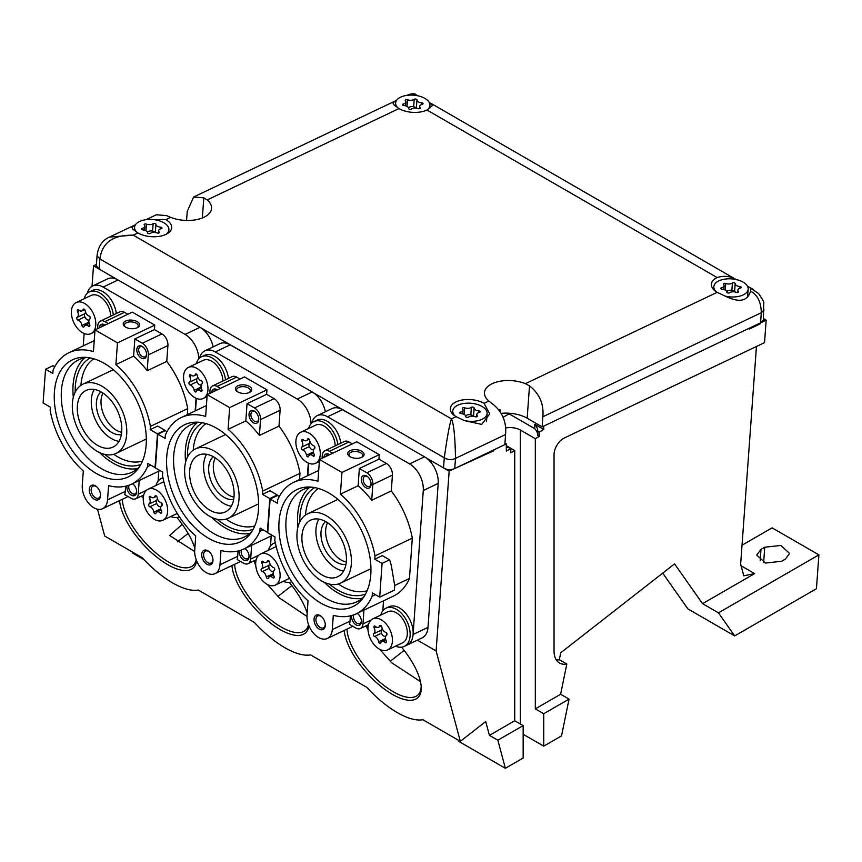 <?xml version="1.0" encoding="UTF-8"?>
<svg xmlns="http://www.w3.org/2000/svg" width="862" height="862" viewBox="0 0 862 862"><rect width="100%" height="100%" fill="white"/><g stroke="black" fill="none" stroke-linecap="round" stroke-linejoin="round"><path stroke-width="1.29" d="M504.949 443.154L506.306 443.941L449.167 471.158L426.13 457.851L443.542 467.915C447.292 470.016 451.031 470.21 454.759 468.486L493.851 450.74L493.915 449.835L504.841 444.63L505.574 434.523C506.662 421.712 502.201 411.422 492.213 403.653L488.862 401.056A26.474 13.889 -175.8 0 1 484.476 392.598A26.474 13.889 -175.8 0 1 492.159 383.709A26.474 13.889 -175.8 0 1 525.411 383.655L529.505 385.885L527.167 418.221A26.474 13.889 4.2 0 0 501.221 413.34M383.568 433.284L313.811 393.007L383.568 433.284M99.13 269.063L99.863 258.956L97.05 255.745L96.318 265.852L99.13 269.063L271.261 368.44L93.516 265.819L92.029 286.313M766.167 320.158L543.739 426.108L543.739 429.502L539.235 432.099L539.235 436.42L535.313 438.683L535.313 708.866L560.623 694.255L566.808 664.031A26.474 15.279 -60 0 1 559.513 663.029A26.474 15.279 -60 0 1 554.04 650.907L554.04 454.694A13.232 7.639 -60 0 1 564.211 438.047L764.529 342.634L766.167 320.158L763.463 318.606M96.425 264.44L93.516 265.819M458.272 740.156L458.573 741.288L505.369 768.301L523.148 758.032L523.148 725.61L514.733 720.751L514.733 450.578L510.81 452.841L510.81 448.52L506.306 451.117L506.306 443.941M449.167 471.158L436.107 650.939L460.33 741.352L485.715 721.526L489.422 735.361L497.848 740.221L505.369 768.301M514.733 720.751L489.422 735.361M436.107 650.939L417.413 640.143M539.235 432.099L537.834 431.291A27.799 16.044 0 0 0 534.763 424.319L543.739 429.502M566.808 664.031L559.319 659.699A26.474 15.279 -60 0 1 556.313 659.926M560.623 694.255L569.049 699.114L561.528 735.879L543.739 746.147L523.148 734.262M756.448 346.481L740.663 564.039L743.777 575.805L754.638 573.596L702.552 603.669L674.569 563.867L560.742 652.76L559.319 659.699M535.313 438.683L520.346 430.041A14.557 8.404 180 0 0 505.606 427.983M569.049 699.114L543.739 713.725L543.739 746.147M543.739 713.725L535.313 708.866M503.182 417.251L509.108 413.835L534.763 428.64A27.799 16.044 180 0 1 537.834 435.612L539.235 436.42M514.733 450.578L506.306 445.708M506.306 447.561A27.799 16.044 0 0 0 509.399 447.701L510.81 448.52M97.503 509.205L104.69 536.013L142.122 557.628C152.068 568.414 162.228 576.84 172.637 582.917C182.981 588.821 191.536 591.203 198.282 590.05L254.43 622.472C264.375 633.247 274.547 641.684 284.945 647.761C295.3 653.665 303.844 656.036 310.589 654.894L366.738 687.316C376.683 698.091 386.855 706.517 397.253 712.594C407.607 718.499 416.152 720.88 422.897 719.738L460.33 741.352M742.02 545.215L772.104 527.846L818.9 554.869L718.455 612.85L702.552 603.669M760.995 549.385L756.717 555.009L765.434 563.058L781.586 561.281L785.347 559.104L789.624 553.479L780.907 545.441L764.756 547.219L760.995 549.385L760.165 560.806M662.727 573.122L687.876 608.895L734.672 635.919L816.443 588.703L818.9 554.869M718.455 612.85L734.672 635.919M523.148 725.61L497.848 740.221M277.898 596.461L291.83 585.578M390.206 661.294L404.138 650.411M196.202 559.783A50.804 20.742 -131.6 0 1 193.153 565.44A50.804 20.742 -131.6 0 1 150.387 547.941A50.804 20.742 48.4 0 1 122.35 499.292M194.661 551.561L169.642 535.496L182.227 524.344M306.98 616.405L279.417 597.959L267.414 584.49M255.755 565.45L254.139 561.571M420.462 681.616L391.725 662.792L379.722 649.334M368.063 630.294L366.447 626.415M308.521 624.627A50.804 20.742 -131.6 0 1 305.46 630.284A50.804 20.742 -131.6 0 1 262.695 612.785A50.804 20.742 48.4 0 1 234.669 564.276M188.121 533.427L177.313 541.875M132.576 552.111L132.877 553.242L144.051 559.697M119.602 500.606A52.787 21.55 -131.6 0 0 148.673 549.945A52.787 21.55 -131.6 0 0 196.536 560.645M194.855 548.254A52.787 21.55 -131.6 0 0 176.936 517.523M231.932 565.58A52.787 21.55 -131.6 0 0 260.981 614.789A52.787 21.55 -131.6 0 0 308.844 625.489M307.163 613.097A52.787 21.55 -131.6 0 0 289.244 582.346M346.977 629.12A50.804 20.742 -131.6 0 0 375.002 677.629A50.804 20.742 -131.6 0 0 417.768 695.128A50.804 20.742 -131.6 0 0 421.162 686.077M344.24 630.413A52.787 21.55 -131.6 0 0 373.289 679.633A52.787 21.55 -131.6 0 0 421.238 687.251A52.787 21.55 -131.6 0 0 401.552 647.19M534.763 424.319L534.763 428.64M537.834 431.291L537.834 435.612M509.108 413.221L509.108 413.835M529.505 385.885C539.504 393.665 543.954 403.955 542.866 416.755L542.133 426.873L749.38 328.153L749.315 329.058L760.499 323.724L761.308 312.712C761.06 301.98 757.482 294.804 750.565 291.184L750.554 288.21L758.528 293.446C762.73 299.588 764.465 302.831 763.721 303.198L763.355 320.136L760.564 322.83M542.133 426.873L527.167 418.221M135.506 224.702L131.908 227.288L132.823 229.13L137.909 232.945A19.858 10.419 4.2 0 0 159.147 236.371A19.858 10.419 4.2 0 0 171.689 227.719A19.858 10.419 4.2 0 0 170.891 224.314A19.858 10.419 4.2 0 0 165.881 219.616L170.654 217.343A26.474 13.889 4.2 0 0 203.895 217.289A26.474 13.889 4.2 0 0 211.589 208.399A26.474 13.889 4.2 0 0 207.192 199.941L398.966 108.59L393.88 104.787L392.975 102.944L395.464 100.876L193.616 197.01L187.226 211.427L186.569 220.456M498.818 409.87A26.474 13.889 -175.8 0 1 500.068 409.687L499.949 411.379M193.616 197.01L203.809 197.851L202.355 217.957M207.192 199.941L203.809 197.851M416.174 94.831C415.365 93.516 412.898 93.419 408.76 94.54L416.174 94.831L417.865 95.801M395.464 100.876L396.574 100.348M407.629 95.273L409.87 94.486M475.652 400.27A19.858 10.419 4.2 0 0 450.298 408.556A19.858 10.419 4.2 0 0 456.117 416.658L464.499 420.624L481.707 424.395L489.724 413.879L484.088 403.33A19.858 10.419 4.2 0 0 475.652 400.27M736.428 279.794C730.696 276.142 724.263 275.387 717.119 277.542A19.858 10.419 4.2 0 0 711.365 284.212A19.858 10.419 4.2 0 0 717.173 292.315L725.556 296.28C739.24 302.95 747.569 301.247 750.565 291.184M398.966 108.59A19.858 10.419 4.2 0 0 426.992 110.034L432.605 105.412M542.866 416.755L761.308 312.712L764.088 310.029M432.605 105.379L429.201 102.384M417.542 95.736L415.516 94.777M747.419 286.098L753.496 289.578M748.776 286.852L750.554 288.21M170.654 217.343L166.517 215.608L156.324 214.778L145.99 219.691M443.542 467.915L444.286 457.797C448.024 459.963 451.763 460.157 455.492 458.379C455.147 437.077 453.811 423.91 451.462 418.878L456.117 416.658M146.572 219.627L165.881 219.616M134.407 225.219L109.528 237.072L133.244 235.164L137.909 232.945M99.863 258.956C102.869 236.91 121.326 235.067 133.244 235.164L451.462 418.878C449.662 423.695 447.27 436.668 444.286 457.797L99.863 258.956M97.05 255.745L97.05 255.734C98.203 246.349 102.373 240.121 109.56 237.05M82.278 485.284L83.312 471.029A72.796 45.535 64.5 0 1 50.158 410.441L50.405 407.166L43.1 402.953L45.546 369.248L52.851 373.462L53.088 370.186A72.796 45.535 64.5 0 1 57.269 362.697A72.796 45.535 64.5 0 1 68.982 352.687A72.796 45.535 64.5 0 1 93.441 351.61L95.014 329.898L117.48 342.871L115.896 364.583A72.796 45.535 64.5 0 1 150.419 426.378L150.182 429.653L157.487 433.866L155.031 467.581L147.736 463.368L147.499 466.644A72.796 45.535 64.5 0 1 143.318 474.122A72.796 45.535 64.5 0 1 131.595 484.132A72.796 45.535 64.5 0 1 108.58 485.618L107.545 499.874A17.865 11.174 64.5 0 1 102.589 508.709A17.865 11.174 64.5 0 1 88.786 503.494A17.865 11.174 64.5 0 1 82.278 485.284M99.604 498.656A7.941 4.967 64.5 0 1 91.781 496.932A7.941 4.967 64.5 0 1 90.219 486.502A7.941 4.967 64.5 0 1 96.458 486.577A7.941 4.967 64.5 0 1 100.542 495.144A7.941 4.967 64.5 0 1 99.604 498.656M61.967 368.774A64.855 40.568 64.5 0 1 84.304 357.321A64.855 40.568 64.5 0 1 136.39 399.893A64.855 40.568 64.5 0 1 138.62 468.044A64.855 40.568 64.5 0 1 137.651 469.327A64.855 40.568 64.5 0 1 74.089 453.11A64.855 40.568 64.5 0 1 61.967 368.774M115.896 364.583L133.61 356.146A72.796 45.535 -115.5 0 1 147.186 370.725L166.765 361.393L167.918 345.565A9.266 5.797 -115.5 0 0 161.927 333.917L154.449 329.596L154.772 325.103L132.306 312.13L95.014 329.898M54.78 366.684L53.045 365.671L45.546 369.248M166.765 361.393A72.796 45.535 64.5 0 1 187.711 408.61L150.419 426.378M165.138 430.72A66.191 38.219 120 0 0 164.976 430.3L157.681 426.087L150.182 429.653M150.742 465.103L147.499 466.644M187.711 408.61L187.269 414.687M139.213 480.5L138.222 494.228A9.266 5.797 -115.5 0 1 135.646 498.818A9.266 5.797 -115.5 0 1 131.099 498.311L124.699 494.616A17.865 11.174 -115.5 0 0 125.259 491.437L125.636 486.2M96.813 486.879A6.616 4.138 -115.5 0 0 92.999 486.157A6.616 4.138 -115.5 0 0 91.932 487.062A6.616 4.138 -115.5 0 0 92.622 494.874A6.616 4.138 -115.5 0 0 98.688 498.107A6.616 4.138 -115.5 0 0 99.755 497.191A6.616 4.138 -115.5 0 0 100.531 494.691M87.256 357.482A62.204 38.909 -115.5 0 0 78.668 359.81A62.204 38.909 -115.5 0 0 68.648 368.365A62.204 38.909 -115.5 0 0 75.209 441.786A62.204 38.909 -115.5 0 0 132.166 472.139A62.204 38.909 -115.5 0 0 139.385 466.924M126.962 485.866A6.885 4.31 -115.5 0 0 129.871 494.045A6.885 4.31 -115.5 0 0 135.819 494.594A6.885 4.31 -115.5 0 0 136.638 491.555A6.885 4.31 -115.5 0 0 133.093 484.132A6.885 4.31 -115.5 0 0 132.511 483.701M137.629 468.583A62.204 38.909 64.5 0 1 99.701 452.658M73.324 397.285A62.204 38.909 64.5 0 1 80.306 362.816A62.204 38.909 64.5 0 1 84.864 357.805M140.894 464.392A59.036 36.926 64.5 0 1 104.841 454.425M75.188 392.188A59.036 36.926 64.5 0 1 82.181 365.24A59.036 36.926 64.5 0 1 90.176 357.913M93.753 358.775A56.914 35.601 -115.5 0 0 87.536 364.906A56.914 35.601 -115.5 0 0 80.92 385.346M113.762 454.296A56.914 35.601 -115.5 0 0 142.478 461.073M147.186 370.725L148.329 354.896A9.266 5.797 -115.5 0 0 142.349 343.248L134.86 338.928L154.449 329.596M133.61 356.146L134.86 338.928M145.764 357.504A6.885 4.31 -115.5 0 0 146.583 354.465A6.885 4.31 -115.5 0 0 143.049 347.041A6.885 4.31 -115.5 0 0 137.629 346.966A6.885 4.31 -115.5 0 0 138.997 356.017A6.885 4.31 -115.5 0 0 145.764 357.504M83.248 345.899L84.142 333.497M87.331 293.252A21.173 13.242 64.5 0 1 92.708 285.947A21.173 13.242 64.5 0 1 103.117 287.089L185.104 334.424A21.173 13.242 64.5 0 1 198.82 358.829M92.708 285.947L107.621 278.835A21.173 13.242 64.5 0 1 118.04 279.978L200.016 327.312A21.173 13.242 64.5 0 1 213.151 346.88M196.073 398.266L195.157 410.926M143.297 497.611L140.98 496.275M108.289 323.573L104.916 321.634A9.266 5.797 -115.5 0 0 100.358 321.138A9.266 5.797 -115.5 0 0 97.794 325.717L97.578 328.681M127.867 314.253L124.494 312.303A9.266 5.797 -115.5 0 0 119.937 311.807L100.358 321.138M132.263 483.819A5.56 3.48 64.5 0 1 133.448 484.433M136.616 491.092A5.56 3.48 64.5 0 1 135.97 493.139A5.56 3.48 64.5 0 1 135.075 493.904A5.56 3.48 64.5 0 1 130.227 491.566A5.56 3.48 64.5 0 1 129.084 485.187M146.572 354.002A5.56 3.48 64.5 0 1 145.915 356.049A5.56 3.48 64.5 0 1 145.021 356.814A5.56 3.48 64.5 0 1 139.935 354.099A5.56 3.48 64.5 0 1 139.342 347.537A5.56 3.48 64.5 0 1 140.237 346.772A5.56 3.48 64.5 0 1 143.394 347.343M101.468 326.827A5.56 3.48 64.5 0 1 101.91 325.922A5.56 3.48 64.5 0 1 102.804 325.157A5.56 3.48 64.5 0 1 104.938 325.168M105.142 325.071A6.885 4.31 -115.5 0 0 100.197 325.351A6.885 4.31 -115.5 0 0 99.399 327.808M158.069 481.158L158.791 471.18M164.976 430.3L157.487 433.866M154.772 325.103L117.48 342.871M139.278 323.584A8.211 4.31 -175.8 0 1 137.672 327.506A8.211 4.31 -175.8 0 1 124.785 326.569A8.211 4.31 -175.8 0 1 123.568 325.2A8.211 4.31 -175.8 0 1 129.095 320.136A8.211 4.31 -175.8 0 1 139.278 323.584M137.069 327.819A6.885 3.61 4.2 0 0 138.2 326.008A6.885 3.61 4.2 0 0 137.931 324.834A6.885 3.61 4.2 0 0 130.485 321.882A6.885 3.61 4.2 0 0 124.473 325.017A6.885 3.61 4.2 0 0 124.753 326.192A6.885 3.61 4.2 0 0 125.335 326.967M102.966 393.061A23.953 14.988 -115.5 0 0 102.427 411.142A23.953 14.988 -115.5 0 0 121.661 432.304M101.016 391.876A23.953 14.988 -115.5 0 0 97.772 413.361A23.953 14.988 -115.5 0 0 121.348 434.577M94.27 389.441A31.107 19.46 -115.5 0 0 93.128 413.706A31.107 19.46 -115.5 0 0 118.999 441.344M71.417 311.063A17.208 10.764 -115.5 0 0 77.699 328.605A17.208 10.764 -115.5 0 0 90.984 333.616A17.208 10.764 -115.5 0 0 95.757 325.114A17.208 10.764 -115.5 0 0 89.476 307.572A17.208 10.764 -115.5 0 0 76.19 302.551A17.208 10.764 -115.5 0 0 71.417 311.063M77.106 317.388A1.508 0.948 -115.5 0 0 76.837 318.832A1.508 0.948 -115.5 0 0 77.979 320.114A4.935 3.082 -115.5 0 1 81.976 325.47A1.508 0.948 -115.5 0 0 83.679 327.075A1.508 0.948 -115.5 0 0 84.034 326.655A4.935 3.082 -115.5 0 1 85.187 325.276A4.935 3.082 -115.5 0 1 88.463 326.17A1.508 0.948 -115.5 0 0 89.465 326.439A1.508 0.948 -115.5 0 0 89.637 324.629A4.935 3.082 -115.5 0 1 90.068 318.778A1.508 0.948 -115.5 0 0 90.338 317.345A1.508 0.948 -115.5 0 0 89.195 316.052A4.935 3.082 -115.5 0 1 85.187 310.697A1.508 0.948 -115.5 0 0 83.495 309.092A1.508 0.948 -115.5 0 0 83.14 309.512A4.935 3.082 -115.5 0 1 81.987 310.891A4.935 3.082 -115.5 0 1 78.711 310.008A1.508 0.948 -115.5 0 0 77.709 309.727A1.508 0.948 -115.5 0 0 77.526 311.548A4.935 3.082 -115.5 0 1 77.106 317.388L84.702 313.768M110.713 316.203A17.208 10.764 -115.5 0 0 103.742 299.739A17.208 10.764 -115.5 0 0 91.103 295.45L76.19 302.551M85.607 312.723L85.758 312.647A3.976 2.478 -115.5 0 0 85.607 312.723A3.976 2.478 -115.5 0 0 84.508 314.684A3.976 2.478 -115.5 0 0 85.952 318.735A3.976 2.478 -115.5 0 0 89.023 319.899A3.976 2.478 -115.5 0 0 89.185 319.802L89.023 319.899M89.917 318.886A3.976 2.478 -115.5 0 0 90.122 317.927A3.976 2.478 -115.5 0 0 90.047 316.742M116.327 313.531A21.173 13.242 -115.5 0 0 92.385 290.44L89.4 291.862A21.173 13.242 -115.5 0 0 84.131 298.769M113.342 314.953A21.173 13.242 -115.5 0 0 89.4 291.862M74.595 420.634A38.381 24.007 -115.5 0 0 116.047 453.423A38.381 24.007 -115.5 0 0 124.494 416.896A38.381 24.007 -115.5 0 0 83.043 384.118A38.381 24.007 -115.5 0 0 74.595 420.634M79.153 420.3A31.366 19.621 -115.5 0 0 113.03 447.087A31.366 19.621 -115.5 0 0 119.937 417.24A31.366 19.621 -115.5 0 0 86.06 390.443A31.366 19.621 -115.5 0 0 79.153 420.3M143.286 497.73A17.208 10.764 -115.5 0 0 149.568 515.271A17.208 10.764 -115.5 0 0 162.853 520.292A17.208 10.764 -115.5 0 0 167.627 511.78A17.208 10.764 -115.5 0 0 161.345 494.238A17.208 10.764 -115.5 0 0 148.059 489.228A17.208 10.764 -115.5 0 0 143.286 497.73M148.975 504.065A1.508 0.948 -115.5 0 0 148.706 505.498A1.508 0.948 -115.5 0 0 149.848 506.791A4.935 3.082 -115.5 0 1 153.845 512.147A1.508 0.948 -115.5 0 0 155.548 513.752A1.508 0.948 -115.5 0 0 155.903 513.332A4.935 3.082 -115.5 0 1 157.056 511.953A4.935 3.082 -115.5 0 1 160.332 512.836A1.508 0.948 -115.5 0 0 161.334 513.116A1.508 0.948 -115.5 0 0 161.517 511.295A4.935 3.082 -115.5 0 1 161.937 505.455A1.508 0.948 -115.5 0 0 162.207 504.011A1.508 0.948 -115.5 0 0 161.065 502.729A4.935 3.082 -115.5 0 1 157.067 497.374A1.508 0.948 -115.5 0 0 155.365 495.769A1.508 0.948 -115.5 0 0 155.009 496.189A4.935 3.082 -115.5 0 1 153.856 497.568A4.935 3.082 -115.5 0 1 150.581 496.674A1.508 0.948 -115.5 0 0 149.579 496.404A1.508 0.948 -115.5 0 0 149.406 498.214A4.935 3.082 -115.5 0 1 148.975 504.065L156.572 500.445M163.877 481.761A17.208 10.764 -115.5 0 0 162.972 482.117L148.059 489.228M157.477 499.4L157.638 499.324A3.976 2.478 -115.5 0 0 157.477 499.4A3.976 2.478 -115.5 0 0 156.378 501.361A3.976 2.478 -115.5 0 0 157.821 505.412A3.976 2.478 -115.5 0 0 160.892 506.565A3.976 2.478 -115.5 0 0 161.054 506.479L160.892 506.565M161.787 505.552A3.976 2.478 -115.5 0 0 161.991 504.604A3.976 2.478 -115.5 0 0 161.916 503.419M170.805 516.51A21.173 13.242 -115.5 0 0 179.393 516.812M162.993 477.936A21.173 13.242 -115.5 0 0 161.269 478.529A21.173 13.242 -115.5 0 0 156 485.435M194.715 550.225L195.717 535.959A72.796 45.535 64.5 0 1 162.498 475.436L162.735 472.15L155.429 467.958L157.821 434.211L165.116 438.402L165.353 435.127A72.796 45.535 64.5 0 1 169.512 427.627A72.796 45.535 64.5 0 1 181.3 417.531A72.796 45.535 64.5 0 1 205.641 416.421L207.182 394.688L229.648 407.597L228.107 429.33A72.796 45.535 64.5 0 1 262.705 491.071L262.468 494.357L269.774 498.548L267.382 532.296L260.087 528.104L259.85 531.38A72.796 45.535 64.5 0 1 255.68 538.879A72.796 45.535 64.5 0 1 243.903 548.975A72.796 45.535 64.5 0 1 220.995 550.484L219.982 564.75A17.865 11.174 64.5 0 1 215.037 573.629A17.865 11.174 64.5 0 1 201.245 568.424A17.865 11.174 64.5 0 1 194.715 550.225M212.052 563.565A7.941 4.967 64.5 0 1 204.24 561.862A7.941 4.967 64.5 0 1 202.645 551.421A7.941 4.967 64.5 0 1 208.906 551.497A7.941 4.967 64.5 0 1 212.989 560.063A7.941 4.967 64.5 0 1 212.052 563.565M174.221 433.694A64.855 40.568 64.5 0 1 196.611 422.154A64.855 40.568 64.5 0 1 248.676 464.672A64.855 40.568 64.5 0 1 250.982 532.813A64.855 40.568 64.5 0 1 249.958 534.171A64.855 40.568 64.5 0 1 186.44 518.008A64.855 40.568 64.5 0 1 174.221 433.694M228.107 429.33L245.821 420.893A72.796 45.535 -115.5 0 1 259.408 435.439L278.986 426.119L280.107 410.269A9.266 5.797 -115.5 0 0 274.105 398.632L266.617 394.333L266.94 389.829L244.474 376.92L207.182 394.688M167.034 431.625L165.31 430.644L157.821 434.211M278.986 426.119A72.796 45.535 64.5 0 1 299.998 473.313L262.705 491.071M277.478 495.553A66.191 38.294 119.9 0 0 277.273 494.982L269.968 490.78L262.468 494.357M263.104 529.828L259.85 531.38M299.998 473.313L299.556 479.541M251.629 545.29L250.659 559.082A9.266 5.797 -115.5 0 1 248.084 563.683A9.266 5.797 -115.5 0 1 243.547 563.188L237.147 559.513A17.865 11.174 -115.5 0 0 237.696 556.313L238.074 551.012M209.25 551.799A6.616 4.138 -115.5 0 0 205.436 551.077A6.616 4.138 -115.5 0 0 204.369 551.992A6.616 4.138 -115.5 0 0 205.07 559.804A6.616 4.138 -115.5 0 0 211.125 563.026A6.616 4.138 -115.5 0 0 212.203 562.11A6.616 4.138 -115.5 0 0 212.968 559.6M199.564 422.326A62.204 38.909 -115.5 0 0 190.976 424.654A62.204 38.909 -115.5 0 0 180.912 433.274A62.204 38.909 -115.5 0 0 187.55 506.673A62.204 38.909 -115.5 0 0 244.474 536.972A62.204 38.909 -115.5 0 0 251.693 531.768M239.41 550.667A6.885 4.31 -115.5 0 0 242.287 558.888A6.885 4.31 -115.5 0 0 248.256 559.449A6.885 4.31 -115.5 0 0 249.064 556.421A6.885 4.31 -115.5 0 0 245.53 548.986A6.885 4.31 -115.5 0 0 244.883 548.512M249.937 533.416A62.204 38.909 64.5 0 1 212.009 517.502M185.632 462.129A62.204 38.909 64.5 0 1 192.571 427.724A62.204 38.909 64.5 0 1 197.172 422.649M253.202 529.225A59.036 36.926 64.5 0 1 217.149 519.269M187.496 457.022A59.036 36.926 64.5 0 1 194.446 430.149A59.036 36.926 64.5 0 1 202.484 422.757M206.061 423.608A56.914 35.601 -115.5 0 0 199.801 429.815A56.914 35.601 -115.5 0 0 193.228 450.19M226.07 519.129A56.914 35.601 -115.5 0 0 254.786 525.917M259.408 435.439L260.529 419.6A9.266 5.797 -115.5 0 0 254.527 407.963L247.038 403.653L266.617 394.333M245.821 420.893L247.038 403.653M257.964 422.218A6.885 4.31 -115.5 0 0 258.772 419.191A6.885 4.31 -115.5 0 0 255.238 411.756A6.885 4.31 -115.5 0 0 249.818 411.702A6.885 4.31 -115.5 0 0 251.198 420.753A6.885 4.31 -115.5 0 0 257.964 422.218M195.512 410.754L196.385 398.395M199.51 358.139A21.173 13.242 64.5 0 1 204.876 350.823A21.173 13.242 64.5 0 1 215.263 351.944L297.261 399.063A21.173 13.242 64.5 0 1 311.02 423.802M204.876 350.823L219.799 343.712A21.173 13.242 64.5 0 1 230.176 344.832L312.184 391.962A21.173 13.242 64.5 0 1 325.394 411.756M308.316 463.077L307.422 475.792M255.734 562.487L253.396 561.151M220.435 388.374L217.084 386.445A9.266 5.797 -115.5 0 0 212.548 385.95A9.266 5.797 -115.5 0 0 209.972 390.551L209.768 393.449M240.013 379.043L236.662 377.114A9.266 5.797 -115.5 0 0 232.126 376.629L212.548 385.95M244.592 548.641A5.56 3.48 64.5 0 1 245.875 549.299M249.053 555.958A5.56 3.48 64.5 0 1 248.407 557.994A5.56 3.48 64.5 0 1 247.502 558.759A5.56 3.48 64.5 0 1 242.631 556.378A5.56 3.48 64.5 0 1 241.554 549.967M258.762 418.727A5.56 3.48 64.5 0 1 258.115 420.764A5.56 3.48 64.5 0 1 257.21 421.54A5.56 3.48 64.5 0 1 252.124 418.824A5.56 3.48 64.5 0 1 251.532 412.262A5.56 3.48 64.5 0 1 252.437 411.497A5.56 3.48 64.5 0 1 255.594 412.068M213.668 391.596A5.56 3.48 64.5 0 1 214.088 390.745A5.56 3.48 64.5 0 1 214.994 389.98A5.56 3.48 64.5 0 1 217.073 389.969M217.299 389.861A6.885 4.31 -115.5 0 0 212.375 390.184A6.885 4.31 -115.5 0 0 211.589 392.587M270.506 545.991L271.207 535.97M277.273 494.982L269.774 498.548M266.94 389.829L229.648 407.597M251.435 388.331A8.211 4.299 -176 0 1 249.851 392.242A8.211 4.299 -176 0 1 236.942 391.326A8.211 4.299 -176 0 1 235.725 389.969A8.211 4.299 -176 0 1 241.263 384.905A8.211 4.299 -176 0 1 251.435 388.331M249.247 392.555A6.885 3.599 4 0 0 250.368 390.755A6.885 3.599 4 0 0 250.088 389.592A6.885 3.599 4 0 0 242.642 386.65A6.885 3.599 4 0 0 236.641 389.786A6.885 3.599 4 0 0 236.921 390.96A6.885 3.599 4 0 0 237.492 391.714M215.284 457.905A23.953 14.988 -115.5 0 0 214.757 476.029A23.953 14.988 -115.5 0 0 233.979 497.148M213.323 456.709A23.953 14.988 -115.5 0 0 210.091 478.248A23.953 14.988 -115.5 0 0 233.667 499.421M206.589 454.274A31.107 19.46 -115.5 0 0 205.447 478.615A31.107 19.46 -115.5 0 0 231.307 506.188M183.595 375.972A17.208 10.764 -115.5 0 0 189.888 393.492A17.208 10.764 -115.5 0 0 203.163 398.503A17.208 10.764 -115.5 0 0 207.936 389.958A17.208 10.764 -115.5 0 0 201.654 372.438A17.208 10.764 -115.5 0 0 188.369 367.427A17.208 10.764 -115.5 0 0 183.595 375.972M189.295 382.286A1.508 0.948 -115.5 0 0 189.026 383.73A1.508 0.948 -115.5 0 0 190.168 385.012A4.935 3.082 -115.5 0 1 194.176 390.357A1.508 0.948 -115.5 0 0 195.879 391.962A1.508 0.948 -115.5 0 0 196.234 391.542A4.935 3.082 -115.5 0 1 197.387 390.152A4.935 3.082 -115.5 0 1 200.652 391.036A1.508 0.948 -115.5 0 0 201.654 391.305A1.508 0.948 -115.5 0 0 201.827 389.495A4.935 3.082 -115.5 0 1 202.247 383.644A1.508 0.948 -115.5 0 0 202.516 382.2A1.508 0.948 -115.5 0 0 201.363 380.918A4.935 3.082 -115.5 0 1 197.366 375.563A1.508 0.948 -115.5 0 0 195.663 373.968A1.508 0.948 -115.5 0 0 195.308 374.388A4.935 3.082 -115.5 0 1 194.155 375.778A4.935 3.082 -115.5 0 1 190.89 374.895A1.508 0.948 -115.5 0 0 189.888 374.614A1.508 0.948 -115.5 0 0 189.705 376.435A4.935 3.082 -115.5 0 1 189.295 382.286L196.881 378.677M222.892 381.026A17.208 10.764 -115.5 0 0 215.909 364.594A17.208 10.764 -115.5 0 0 203.292 360.327L188.369 367.427M197.786 377.599L197.937 377.534A3.976 2.478 -115.5 0 0 197.786 377.599A3.976 2.478 -115.5 0 0 196.687 379.571A3.976 2.478 -115.5 0 0 198.141 383.622A3.976 2.478 -115.5 0 0 201.202 384.775A3.976 2.478 -115.5 0 0 201.363 384.689M202.107 383.73A3.976 2.478 -115.5 0 0 202.301 382.803A3.976 2.478 -115.5 0 0 202.225 381.607M228.495 378.353A21.173 13.242 -115.5 0 0 204.563 355.316L201.579 356.739A21.173 13.242 -115.5 0 0 196.32 363.645M225.521 379.776A21.173 13.242 -115.5 0 0 201.579 356.739M186.925 485.554A38.381 24.007 -115.5 0 0 228.365 518.267A38.381 24.007 -115.5 0 0 236.781 481.664A38.381 24.007 -115.5 0 0 195.351 448.951A38.381 24.007 -115.5 0 0 186.925 485.554M191.483 485.198A31.366 19.621 -115.5 0 0 225.348 511.931A31.366 19.621 -115.5 0 0 232.234 482.02A31.366 19.621 -115.5 0 0 198.368 455.287A31.366 19.621 -115.5 0 0 191.483 485.198M255.734 562.574A17.208 10.764 -115.5 0 0 262.016 580.094A17.208 10.764 -115.5 0 0 275.301 585.104A17.208 10.764 -115.5 0 0 280.075 576.559A17.208 10.764 -115.5 0 0 273.782 559.039A17.208 10.764 -115.5 0 0 260.507 554.029A17.208 10.764 -115.5 0 0 255.734 562.574M261.423 568.888A1.508 0.948 -115.5 0 0 261.154 570.332A1.508 0.948 -115.5 0 0 262.307 571.614A4.935 3.082 -115.5 0 1 266.304 576.958A1.508 0.948 -115.5 0 0 268.007 578.564A1.508 0.948 -115.5 0 0 268.362 578.143A4.935 3.082 -115.5 0 1 269.515 576.753A4.935 3.082 -115.5 0 1 272.78 577.637A1.508 0.948 -115.5 0 0 273.782 577.917A1.508 0.948 -115.5 0 0 273.965 576.096A4.935 3.082 -115.5 0 1 274.375 570.245A1.508 0.948 -115.5 0 0 274.644 568.801A1.508 0.948 -115.5 0 0 273.502 567.519A4.935 3.082 -115.5 0 1 269.494 562.175A1.508 0.948 -115.5 0 0 267.791 560.569A1.508 0.948 -115.5 0 0 267.435 560.99A4.935 3.082 -115.5 0 1 266.283 562.38A4.935 3.082 -115.5 0 1 263.018 561.496A1.508 0.948 -115.5 0 0 262.016 561.227A1.508 0.948 -115.5 0 0 261.843 563.037A4.935 3.082 -115.5 0 1 261.423 568.888L269.009 565.278M276.196 546.616A17.208 10.764 -115.5 0 0 275.42 546.928L260.507 554.029M269.925 564.211L270.075 564.136A3.976 2.478 -115.5 0 0 269.925 564.211A3.976 2.478 -115.5 0 0 268.825 566.172A3.976 2.478 -115.5 0 0 270.269 570.224A3.976 2.478 -115.5 0 0 273.34 571.377A3.976 2.478 -115.5 0 0 273.491 571.29L273.34 571.377M274.245 570.342A3.976 2.478 -115.5 0 0 274.439 569.405A3.976 2.478 -115.5 0 0 274.364 568.22M283.242 581.322A21.173 13.242 -115.5 0 0 291.712 581.678M275.301 542.769A21.173 13.242 -115.5 0 0 273.717 543.34A21.173 13.242 -115.5 0 0 268.448 550.247M307.023 615.069L308.036 600.803A72.796 45.535 64.5 0 1 274.806 540.269L275.043 536.994L267.737 532.802L270.129 499.055L277.424 503.246L277.661 499.971A72.796 45.535 64.5 0 1 281.831 492.471A72.796 45.535 64.5 0 1 293.608 482.375A72.796 45.535 64.5 0 1 317.949 481.265L319.49 459.521L341.955 472.441L340.415 494.174A72.796 45.535 64.5 0 1 375.013 555.915L374.776 559.201L382.082 563.392L379.7 597.14L372.395 592.937L372.158 596.224A72.796 45.535 64.5 0 1 367.999 603.723A72.796 45.535 64.5 0 1 356.211 613.819A72.796 45.535 64.5 0 1 333.303 615.328L332.29 629.594A17.865 11.174 64.5 0 1 327.344 638.462A17.865 11.174 64.5 0 1 313.552 633.268A17.865 11.174 64.5 0 1 307.023 615.069M324.36 628.398A7.941 4.967 64.5 0 1 316.548 626.706A7.941 4.967 64.5 0 1 314.953 616.265A7.941 4.967 64.5 0 1 321.214 616.33A7.941 4.967 64.5 0 1 325.297 624.907A7.941 4.967 64.5 0 1 324.36 628.398M286.529 498.538A64.855 40.568 64.5 0 1 308.919 486.998A64.855 40.568 64.5 0 1 360.984 529.505A64.855 40.568 64.5 0 1 363.29 597.657A64.855 40.568 64.5 0 1 362.277 599.015A64.855 40.568 64.5 0 1 298.758 582.852A64.855 40.568 64.5 0 1 286.529 498.538M340.415 494.174L358.129 485.737A72.796 45.535 -115.5 0 1 371.716 500.283L391.294 490.952L392.415 475.113A9.266 5.797 -115.5 0 0 386.413 463.476L378.924 459.177L379.248 454.673L356.782 441.764L319.49 459.521M279.342 496.469L277.618 495.478L270.129 499.055M391.294 490.952A72.796 45.535 64.5 0 1 412.305 538.147L375.013 555.915M379.7 597.14L394.397 590.136L394.71 585.632L391.66 567.595A66.191 38.294 119.9 0 0 389.581 559.826L382.275 555.624L374.776 559.201M412.305 538.147L409.461 578.456L394.688 585.492M375.412 594.672L372.158 596.224M363.936 610.134L362.967 623.926A9.266 5.797 -115.5 0 1 360.402 628.517A9.266 5.797 -115.5 0 1 355.855 628.032L349.455 624.347A17.865 11.174 -115.5 0 0 350.015 621.157L350.381 615.856M321.558 616.642A6.616 4.138 -115.5 0 0 317.744 615.91A6.616 4.138 -115.5 0 0 316.677 616.836A6.616 4.138 -115.5 0 0 317.378 624.638A6.616 4.138 -115.5 0 0 323.433 627.859A6.616 4.138 -115.5 0 0 324.511 626.943A6.616 4.138 -115.5 0 0 325.276 624.444M311.872 487.17A62.204 38.909 -115.5 0 0 303.284 489.487A62.204 38.909 -115.5 0 0 293.22 498.117A62.204 38.909 -115.5 0 0 299.857 571.517A62.204 38.909 -115.5 0 0 356.782 601.816A62.204 38.909 -115.5 0 0 364.001 596.612M351.718 615.511A6.885 4.31 -115.5 0 0 354.594 623.732A6.885 4.31 -115.5 0 0 360.564 624.293A6.885 4.31 -115.5 0 0 361.383 621.265A6.885 4.31 -115.5 0 0 357.838 613.83A6.885 4.31 -115.5 0 0 357.191 613.356M362.245 598.26A62.204 38.909 64.5 0 1 324.317 582.346M297.94 526.973A62.204 38.909 64.5 0 1 304.879 492.568A62.204 38.909 64.5 0 1 309.48 487.493M365.51 594.069A59.036 36.926 64.5 0 1 329.456 584.113M299.804 521.866A59.036 36.926 64.5 0 1 306.753 494.993A59.036 36.926 64.5 0 1 314.802 487.59M318.369 488.452A56.914 35.601 -115.5 0 0 312.109 494.659A56.914 35.601 -115.5 0 0 305.536 515.023M338.378 583.973A56.914 35.601 -115.5 0 0 367.093 590.75M371.716 500.283L372.837 484.444A9.266 5.797 -115.5 0 0 366.835 472.807L359.346 468.497L378.924 459.177M358.129 485.737L359.346 468.497M370.272 487.062A6.885 4.31 -115.5 0 0 371.091 484.035A6.885 4.31 -115.5 0 0 367.546 476.6A6.885 4.31 -115.5 0 0 362.126 476.546A6.885 4.31 -115.5 0 0 363.505 485.597A6.885 4.31 -115.5 0 0 370.272 487.062M307.82 475.598L308.693 463.239M311.818 422.983A21.173 13.242 64.5 0 1 317.194 415.656A21.173 13.242 64.5 0 1 327.571 416.777L409.569 463.907A21.173 13.242 64.5 0 1 423.274 490.51L413.092 634.486A21.173 13.242 64.5 0 1 407.22 645.002A21.173 13.242 -115.5 0 0 413.092 634.486A21.173 13.242 -115.5 0 0 405.345 612.925A21.173 13.242 -115.5 0 0 389.01 606.762L386.025 608.184A21.173 13.242 -115.5 0 0 380.756 615.091M317.194 415.656L332.107 408.556A21.173 13.242 64.5 0 1 342.483 409.676L424.492 456.806A21.173 13.242 64.5 0 1 438.198 483.41L428.005 627.385A21.173 13.242 64.5 0 1 422.132 637.891L404.235 646.425A21.173 13.242 -115.5 0 0 410.107 635.908A21.173 13.242 -115.5 0 0 402.371 614.347A21.173 13.242 -115.5 0 0 386.025 608.184M368.052 627.331L365.714 625.995M332.743 453.207L329.392 451.289A9.266 5.797 -115.5 0 0 324.855 450.794A9.266 5.797 -115.5 0 0 322.28 455.395L322.076 458.293M352.321 443.887L348.97 441.958A9.266 5.797 -115.5 0 0 344.434 441.463L324.855 450.794M356.911 613.485A5.56 3.48 64.5 0 1 358.193 614.143M361.361 620.791A5.56 3.48 64.5 0 1 360.715 622.838A5.56 3.48 64.5 0 1 359.82 623.603A5.56 3.48 64.5 0 1 354.939 621.222A5.56 3.48 64.5 0 1 353.862 614.811M371.069 483.56A5.56 3.48 64.5 0 1 370.423 485.608A5.56 3.48 64.5 0 1 369.529 486.373A5.56 3.48 64.5 0 1 364.443 483.668A5.56 3.48 64.5 0 1 363.839 477.106A5.56 3.48 64.5 0 1 364.745 476.341A5.56 3.48 64.5 0 1 367.902 476.912M325.976 456.429A5.56 3.48 64.5 0 1 326.396 455.589A5.56 3.48 64.5 0 1 327.301 454.824A5.56 3.48 64.5 0 1 329.381 454.813M329.607 454.705A6.885 4.31 -115.5 0 0 324.683 455.028A6.885 4.31 -115.5 0 0 323.897 457.431M382.814 610.824L383.525 600.814M409.461 578.456A72.796 45.535 64.5 0 1 405.291 585.955A72.796 45.535 64.5 0 1 393.514 596.051L356.211 613.819M389.581 559.826L382.082 563.392M379.248 454.673L341.955 472.441M363.753 453.175A8.211 4.299 -176 0 1 362.169 457.086A8.211 4.299 -176 0 1 349.25 456.17A8.211 4.299 -176 0 1 348.043 454.813A8.211 4.299 -176 0 1 353.571 449.748A8.211 4.299 -176 0 1 363.753 453.175M361.555 457.388A6.885 3.599 4 0 0 362.676 455.599A6.885 3.599 4 0 0 362.406 454.436A6.885 3.599 4 0 0 354.961 451.494A6.885 3.599 4 0 0 348.948 454.63A6.885 3.599 4 0 0 349.229 455.804A6.885 3.599 4 0 0 349.81 456.558M327.592 522.738A23.953 14.988 -115.5 0 0 327.064 540.873A23.953 14.988 -115.5 0 0 346.287 561.992M325.631 521.553A23.953 14.988 -115.5 0 0 322.399 543.092A23.953 14.988 -115.5 0 0 345.974 564.254M318.897 519.118A31.107 19.46 -115.5 0 0 317.766 543.459A31.107 19.46 -115.5 0 0 343.615 571.021M295.914 440.816A17.208 10.764 -115.5 0 0 302.196 458.336A17.208 10.764 -115.5 0 0 315.481 463.336A17.208 10.764 -115.5 0 0 320.244 454.802A17.208 10.764 -115.5 0 0 313.962 437.271A17.208 10.764 -115.5 0 0 300.676 432.271A17.208 10.764 -115.5 0 0 295.914 440.816M301.603 447.13A1.508 0.948 -115.5 0 0 301.334 448.574A1.508 0.948 -115.5 0 0 302.476 449.856A4.935 3.082 -115.5 0 1 306.484 455.201A1.508 0.948 -115.5 0 0 308.187 456.806A1.508 0.948 -115.5 0 0 308.542 456.386A4.935 3.082 -115.5 0 1 309.695 454.996A4.935 3.082 -115.5 0 1 312.96 455.879A1.508 0.948 -115.5 0 0 313.962 456.149A1.508 0.948 -115.5 0 0 314.145 454.328A4.935 3.082 -115.5 0 1 314.555 448.488A1.508 0.948 -115.5 0 0 314.824 447.044A1.508 0.948 -115.5 0 0 313.682 445.751A4.935 3.082 -115.5 0 1 309.673 440.407A1.508 0.948 -115.5 0 0 307.971 438.801A1.508 0.948 -115.5 0 0 307.615 439.232A4.935 3.082 -115.5 0 1 306.463 440.611A4.935 3.082 -115.5 0 1 303.198 439.728A1.508 0.948 -115.5 0 0 302.196 439.458A1.508 0.948 -115.5 0 0 302.012 441.279A4.935 3.082 -115.5 0 1 301.603 447.13L309.189 443.51M335.199 445.869A17.208 10.764 -115.5 0 0 328.217 429.438A17.208 10.764 -115.5 0 0 315.6 425.16L300.676 432.271M310.104 442.443L310.255 442.368A3.976 2.478 -115.5 0 0 310.104 442.443A3.976 2.478 -115.5 0 0 308.995 444.415A3.976 2.478 -115.5 0 0 310.449 448.455A3.976 2.478 -115.5 0 0 313.52 449.608A3.976 2.478 -115.5 0 0 313.671 449.533L313.52 449.608M314.414 448.574A3.976 2.478 -115.5 0 0 314.619 447.647A3.976 2.478 -115.5 0 0 314.544 446.451M340.813 443.197A21.173 13.242 -115.5 0 0 316.871 420.16L313.887 421.583A21.173 13.242 -115.5 0 0 308.628 428.489M337.829 444.609A21.173 13.242 -115.5 0 0 313.887 421.583M299.233 550.398A38.381 24.007 -115.5 0 0 340.673 583.1A38.381 24.007 -115.5 0 0 349.099 546.497A38.381 24.007 -115.5 0 0 307.659 513.795A38.381 24.007 -115.5 0 0 299.233 550.398M303.79 550.042A31.366 19.621 -115.5 0 0 337.656 576.775A31.366 19.621 -115.5 0 0 344.541 546.853A31.366 19.621 -115.5 0 0 310.676 520.131A31.366 19.621 -115.5 0 0 303.79 550.042M368.042 627.417A17.208 10.764 -115.5 0 0 374.334 644.938A17.208 10.764 -115.5 0 0 387.609 649.948A17.208 10.764 -115.5 0 0 392.382 641.403A17.208 10.764 -115.5 0 0 386.09 623.883A17.208 10.764 -115.5 0 0 372.815 618.873A17.208 10.764 -115.5 0 0 368.042 627.417M373.731 633.732A1.508 0.948 -115.5 0 0 373.462 635.175A1.508 0.948 -115.5 0 0 374.614 636.458A4.935 3.082 -115.5 0 1 378.623 641.802A1.508 0.948 -115.5 0 0 380.314 643.408A1.508 0.948 -115.5 0 0 380.67 642.987A4.935 3.082 -115.5 0 1 381.834 641.597A4.935 3.082 -115.5 0 1 385.098 642.481A1.508 0.948 -115.5 0 0 386.09 642.75A1.508 0.948 -115.5 0 0 386.273 640.94A4.935 3.082 -115.5 0 1 386.682 635.089A1.508 0.948 -115.5 0 0 386.952 633.645A1.508 0.948 -115.5 0 0 385.81 632.363A4.935 3.082 -115.5 0 1 381.801 627.019A1.508 0.948 -115.5 0 0 380.099 625.413A1.508 0.948 -115.5 0 0 379.754 625.834A4.935 3.082 -115.5 0 1 378.59 627.224A4.935 3.082 -115.5 0 1 375.326 626.34A1.508 0.948 -115.5 0 0 374.323 626.06A1.508 0.948 -115.5 0 0 374.151 627.881A4.935 3.082 -115.5 0 1 373.731 633.732L381.316 630.122M387.609 649.948L402.532 642.837A17.208 10.764 -115.5 0 0 407.295 634.292A17.208 10.764 -115.5 0 0 401.013 616.772A17.208 10.764 -115.5 0 0 387.728 611.772L372.815 618.873M382.232 629.044L382.383 628.98A3.976 2.478 -115.5 0 0 382.232 629.044A3.976 2.478 -115.5 0 0 381.133 631.016A3.976 2.478 -115.5 0 0 382.588 635.068A3.976 2.478 -115.5 0 0 385.648 636.221A3.976 2.478 -115.5 0 0 385.799 636.134L385.648 636.221M386.553 635.175A3.976 2.478 -115.5 0 0 386.747 634.249A3.976 2.478 -115.5 0 0 386.672 633.053M395.561 646.155A21.173 13.242 -115.5 0 0 404.235 646.425M426.884 110.088A17.208 9.029 4.2 0 0 429.955 105.423A17.208 9.029 4.2 0 0 425.429 98.721A17.208 9.029 4.2 0 0 406.853 95.38A17.208 9.029 4.2 0 0 395.626 102.934A17.208 9.029 4.2 0 0 398.039 108.041M416.971 99.917A1.508 0.787 4.2 0 0 415.915 99.076A1.508 0.787 4.2 0 0 414.213 99.313A4.935 2.586 4.2 0 1 407.51 99.744A1.508 0.787 4.2 0 0 405.215 100.272A1.508 0.787 4.2 0 0 405.377 100.671A4.935 2.586 4.2 0 1 405.905 101.964A4.935 2.586 4.2 0 1 403.319 104.011A1.508 0.787 4.2 0 0 402.532 104.636A1.508 0.787 4.2 0 0 403.955 105.541A4.935 2.586 4.2 0 1 408.599 108.45A1.508 0.787 4.2 0 0 409.655 109.28A1.508 0.787 4.2 0 0 411.368 109.043A4.935 2.586 4.2 0 1 418.07 108.612A1.508 0.787 4.2 0 0 420.365 108.084A1.508 0.787 4.2 0 0 420.203 107.685A4.935 2.586 4.2 0 1 419.675 106.392A4.935 2.586 4.2 0 1 422.261 104.345A1.508 0.787 4.2 0 0 423.048 103.72A1.508 0.787 4.2 0 0 421.626 102.815A4.935 2.586 4.2 0 1 416.971 99.917L416.378 108.181M416.184 108.149A3.976 2.08 4.2 0 0 415.376 107.416A3.976 2.08 4.2 0 0 411.379 106.608A3.976 2.08 4.2 0 0 408.566 108.073M165.827 234.432A17.208 9.029 4.2 0 0 168.887 229.777A17.208 9.029 4.2 0 0 164.373 223.064A17.208 9.029 4.2 0 0 145.797 219.724A17.208 9.029 4.2 0 0 134.569 227.277A17.208 9.029 4.2 0 0 136.983 232.384M155.914 224.26A1.508 0.787 4.2 0 0 154.858 223.42A1.508 0.787 4.2 0 0 153.145 223.657A4.935 2.586 4.2 0 1 146.443 224.098A1.508 0.787 4.2 0 0 144.148 224.616A1.508 0.787 4.2 0 0 144.31 225.014A4.935 2.586 4.2 0 1 144.838 226.318A4.935 2.586 4.2 0 1 142.262 228.365A1.508 0.787 4.2 0 0 141.476 228.99A1.508 0.787 4.2 0 0 142.898 229.885A4.935 2.586 4.2 0 1 147.542 232.794A1.508 0.787 4.2 0 0 148.598 233.624A1.508 0.787 4.2 0 0 150.311 233.397A4.935 2.586 4.2 0 1 157.013 232.955A1.508 0.787 4.2 0 0 159.308 232.428A1.508 0.787 4.2 0 0 159.147 232.04A4.935 2.586 4.2 0 1 158.619 230.736A4.935 2.586 4.2 0 1 161.194 228.689A1.508 0.787 4.2 0 0 161.991 228.064A1.508 0.787 4.2 0 0 160.569 227.169A4.935 2.586 4.2 0 1 155.914 224.26L155.322 232.524M155.128 232.503A3.976 2.08 4.2 0 0 154.32 231.759A3.976 2.08 4.2 0 0 150.322 230.951A3.976 2.08 4.2 0 0 147.51 232.417M725.05 296.075A17.208 9.029 4.2 0 0 748.162 289.136A17.208 9.029 4.2 0 0 743.637 282.434A17.208 9.029 4.2 0 0 725.061 279.094A17.208 9.029 4.2 0 0 713.833 286.647A17.208 9.029 4.2 0 0 716.193 291.701M735.189 283.63A1.508 0.787 4.2 0 0 734.133 282.79A1.508 0.787 4.2 0 0 732.42 283.027A4.935 2.586 4.2 0 1 725.718 283.469A1.508 0.787 4.2 0 0 723.423 283.986A1.508 0.787 4.2 0 0 723.584 284.385A4.935 2.586 4.2 0 1 724.112 285.688A4.935 2.586 4.2 0 1 721.526 287.736A1.508 0.787 4.2 0 0 720.74 288.361A1.508 0.787 4.2 0 0 722.162 289.255A4.935 2.586 4.2 0 1 726.817 292.164A1.508 0.787 4.2 0 0 727.873 292.994A1.508 0.787 4.2 0 0 729.575 292.768A4.935 2.586 4.2 0 1 736.277 292.326A1.508 0.787 4.2 0 0 738.572 291.798A1.508 0.787 4.2 0 0 738.411 291.41A4.935 2.586 4.2 0 1 737.883 290.106A4.935 2.586 4.2 0 1 740.469 288.059A1.508 0.787 4.2 0 0 741.255 287.434A1.508 0.787 4.2 0 0 739.833 286.54A4.935 2.586 4.2 0 1 735.189 283.63L734.586 291.895M734.392 291.873A3.976 2.08 4.2 0 0 733.594 291.13A3.976 2.08 4.2 0 0 729.597 290.322A3.976 2.08 4.2 0 0 726.785 291.787M463.993 420.419A17.208 9.029 4.2 0 0 487.105 413.491A17.208 9.029 4.2 0 0 482.58 406.778A17.208 9.029 4.2 0 0 464.004 403.438A17.208 9.029 4.2 0 0 452.776 411.002A17.208 9.029 4.2 0 0 455.136 416.055M474.132 407.974A1.508 0.787 4.2 0 0 473.076 407.144A1.508 0.787 4.2 0 0 471.363 407.37A4.935 2.586 4.2 0 1 464.661 407.812A1.508 0.787 4.2 0 0 462.366 408.34A1.508 0.787 4.2 0 0 462.528 408.739A4.935 2.586 4.2 0 1 463.056 410.032A4.935 2.586 4.2 0 1 460.47 412.079A1.508 0.787 4.2 0 0 459.683 412.704A1.508 0.787 4.2 0 0 461.105 413.598A4.935 2.586 4.2 0 1 465.749 416.508A1.508 0.787 4.2 0 0 466.805 417.348A1.508 0.787 4.2 0 0 468.519 417.111A4.935 2.586 4.2 0 1 475.221 416.68A1.508 0.787 4.2 0 0 477.516 416.152A1.508 0.787 4.2 0 0 477.354 415.753A4.935 2.586 4.2 0 1 476.826 414.46A4.935 2.586 4.2 0 1 479.412 412.413A1.508 0.787 4.2 0 0 480.199 411.777A1.508 0.787 4.2 0 0 478.776 410.883A4.935 2.586 4.2 0 1 474.132 407.974L473.529 416.238M473.335 416.217A3.976 2.08 4.2 0 0 472.527 415.473A3.976 2.08 4.2 0 0 468.529 414.676A3.976 2.08 4.2 0 0 465.728 416.141M520.346 723.994L520.346 430.041M740.577 565.472L754.638 573.596M764.756 547.219L763.646 562.52M484.088 403.33L488.862 401.056M525.411 383.655L717.173 292.315M717.119 277.542L426.992 110.034M454.759 468.486L455.492 458.379L505.574 434.523M107.545 499.874L125.259 491.437M161.927 333.917L142.349 343.248M167.918 345.565L148.329 354.896M185.104 334.424L200.016 327.312M103.117 287.089L118.04 279.978M124.494 312.303L104.916 321.634M146.4 490.338L138.222 494.228M88.894 322.183L81.976 325.47M84.853 316.85L77.979 320.114M89.885 325.491L88.463 326.17M84.045 309.081L83.14 309.512M79.519 310.6L77.526 311.548M160.763 508.849L153.845 512.147M156.722 503.516L149.848 506.791M161.754 512.168L160.332 512.836M155.914 495.758L155.009 496.189M151.389 497.277L149.406 498.214M219.982 564.75L237.696 556.313M274.105 398.632L254.527 407.963M280.107 410.269L260.529 419.6M297.261 399.063L312.184 391.962M215.263 351.944L230.176 344.832M236.662 377.114L217.084 386.445M258.772 555.214L250.659 559.082M201.083 387.07L194.176 390.357M197.042 381.737L190.168 385.012M202.074 390.357L200.652 391.036M196.213 373.957L195.308 374.388M191.698 375.487L189.705 376.435M273.211 573.672L266.304 576.958M269.17 568.349L262.307 571.614M274.202 576.969L272.78 577.637M268.341 560.559L267.435 560.99M263.826 562.089L261.843 563.037M332.29 629.594L350.015 621.157M386.413 463.476L366.835 472.807M392.415 475.113L372.837 484.444M409.569 463.907L424.492 456.806M327.571 416.777L342.483 409.676M423.274 490.51L438.198 483.41M413.092 634.486L428.005 627.385M348.97 441.958L329.392 451.289M371.08 620.058L362.967 623.926M313.391 451.914L306.484 455.201M309.35 446.581L302.476 449.856M314.382 455.201L312.96 455.879M308.521 438.801L307.615 439.232M304.006 440.331L302.012 441.279M385.519 638.516L378.623 641.802M381.478 633.182L374.614 636.458M386.51 641.802L385.098 642.481M380.659 625.403L379.754 625.834M376.134 626.933L374.151 627.881M407.026 106.382L407.51 99.744M413.674 106.748L414.213 99.313M403.222 105.379L403.319 104.011M420.15 108.45L420.203 107.685M421.496 104.571L421.626 102.815M145.969 230.736L146.443 224.098M152.606 231.091L153.145 223.657M142.165 229.723L142.262 228.365M159.093 232.805L159.147 232.04M160.44 228.915L160.569 227.169M725.233 290.106L725.718 283.469M731.881 290.462L732.42 283.027M721.429 289.093L721.526 287.736M738.357 292.175L738.411 291.41M739.704 288.285L739.833 286.54M464.176 414.45L464.661 407.812M470.824 414.816L471.363 407.37M460.373 413.437L460.47 412.079M477.3 416.518L477.354 415.753M478.647 412.639L478.776 410.883M408.771 94.529L407.058 95.348M736.073 279.514L430.569 103.138M128.072 496.566L102.589 508.709M135.646 498.818L143.749 494.96M131.595 484.132L160.02 470.598M68.982 352.687L94.238 340.662M94.885 331.762L90.984 333.616M89.142 323.39L85.187 325.276M84.713 309.598L81.987 310.891M146.314 439.006L116.047 453.423M113.31 369.701L83.043 384.118M177.238 513.44L162.853 520.292M161.022 510.067L157.056 511.953M156.582 496.264L153.856 497.568M162.95 477.731L161.269 478.529M240.552 561.464L215.037 573.629M248.084 563.683L256.176 559.826M243.903 548.975L272.327 535.431M181.3 417.531L206.406 405.571M207.042 396.649L203.163 398.503M201.342 388.266L197.387 390.152M196.881 374.474L194.155 375.778M258.632 503.85L228.365 518.267M225.618 434.534L195.351 448.951M289.567 578.305L275.301 585.104M273.469 574.879L269.515 576.753M269.019 561.076L266.283 562.38M275.269 542.597L273.717 543.34M352.86 626.308L327.344 638.462M360.402 628.517L368.483 624.67M293.608 482.375L318.714 470.415M319.349 461.493L315.481 463.336M313.649 453.11L309.695 454.996M309.189 439.318L306.463 440.611M370.94 568.683L340.673 583.1M337.926 499.378L307.659 513.795M385.777 639.712L381.834 641.597M381.327 625.92L378.59 627.224M395.389 106.188L395.626 102.934M429.729 108.526L429.955 105.423M405.614 105.832L405.905 101.964M419.503 108.731L419.675 106.392M134.332 230.531L134.569 227.277M168.683 232.708L168.887 229.777M144.557 230.176L144.838 226.318M158.446 233.074L158.619 230.736M713.628 289.589L713.833 286.647M747.569 297.293L748.162 289.136M723.832 289.546L724.112 285.688M737.721 292.444L737.883 290.106M452.561 413.932L452.776 411.002M486.513 421.647L487.105 413.491M462.775 413.9L463.056 410.032M476.664 416.788L476.826 414.46"/></g></svg>
